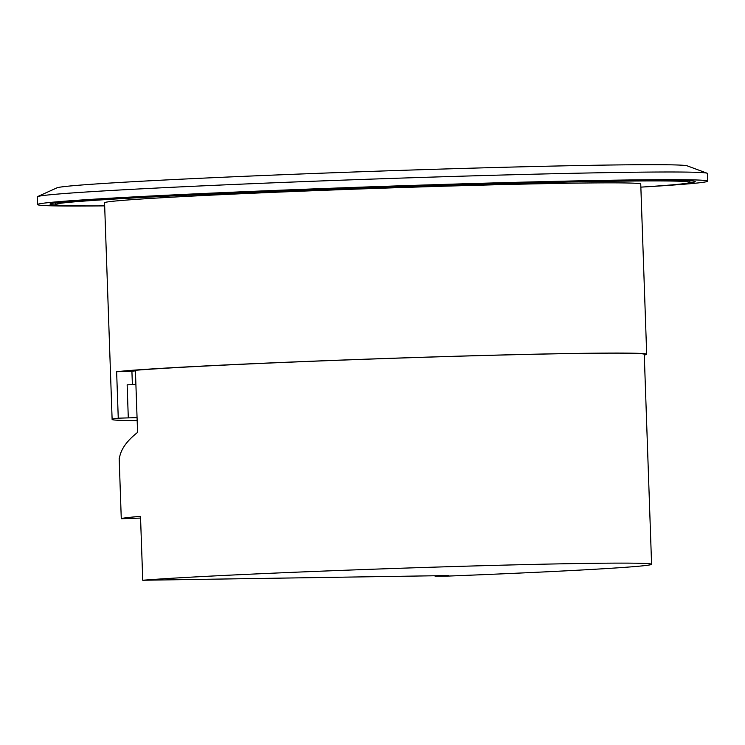 <?xml version="1.0" encoding="UTF-8"?>
<svg xmlns="http://www.w3.org/2000/svg" width="745" height="745" viewBox="0 0 745 745"><rect width="100%" height="100%" fill="white"/><g stroke="black" fill="none" stroke-linecap="round" stroke-linejoin="round"><path stroke-width="1.12" d="M121.277 518.743L119.172 458.436A264.233 4.815 178 0 1 119.489 458.268L119.479 457.979C120.783 449.412 126.762 440.928 137.415 432.547A264.233 4.815 -2 0 1 137.583 432.538L135.404 370.284A264.233 4.815 -2 0 1 430.573 357.06A264.233 4.815 -2 0 1 644.257 354.322L651.586 564.291A264.233 4.815 178 0 0 437.902 567.029A264.233 4.815 178 0 0 142.742 580.253L140.507 516.369A264.233 4.815 178 0 0 121.277 518.743L140.563 518.082M435.099 575.736L435.117 576.239L448.658 575.55L142.742 580.253M651.586 564.291A264.233 4.815 178 0 1 449.105 576.043L435.117 576.239M104.673 205.862A317.435 5.783 178 0 1 55.409 204.493A317.435 5.783 178 0 1 165.669 196.252A317.435 5.783 -2 0 1 504.812 183.54A317.435 5.783 -2 0 1 689.898 182.329A317.435 5.783 -2 0 1 640.858 187.135A335.325 6.109 178 0 0 707.75 181.156A335.325 6.109 178 0 0 626.601 180.001A335.325 6.109 -2 0 0 255.926 191.204A335.325 6.109 -2 0 0 37.52 204.558L37.25 196.894A335.325 6.109 -2 0 1 37.567 196.606A335.325 6.109 -2 0 1 262.65 183.251A335.325 6.109 -2 0 1 626.331 172.337A335.325 6.109 178 0 1 707.145 173.231A335.325 6.109 178 0 1 707.48 173.483L707.75 181.156M137.164 420.627A268.256 4.88 -2 0 1 112.123 419.444L104.561 202.77A268.256 4.88 178 0 1 197.742 195.814A268.256 4.88 -2 0 1 484.334 185.067A268.256 4.88 -2 0 1 640.747 184.052L646.688 354.257A268.256 4.88 -2 0 1 644.285 355.002M135.422 370.87A252.611 4.6 178 0 0 131.912 371.252L116.63 371.727A268.256 4.88 -2 0 1 203.683 366.028A268.256 4.88 -2 0 1 490.285 355.281A268.256 4.88 -2 0 1 646.688 354.257M131.912 371.252L132.387 384.662L127.144 384.82L128.298 417.88L118.259 418.187L116.63 371.727M132.387 384.662A252.611 4.6 -2 0 1 135.897 384.28M127.144 384.82L135.907 384.569M112.123 419.444A268.256 4.88 -2 0 1 118.259 418.187M128.298 417.88L137.061 417.628M687.29 183.168A322.799 5.876 178 0 0 695.243 181.584A322.799 5.876 178 0 0 617.121 180.486A322.799 5.876 -2 0 0 260.284 191.26A322.799 5.876 -2 0 0 50.027 204.121A322.799 5.876 -2 0 0 58.063 205.136M104.673 205.881A335.325 6.109 -2 0 1 37.52 204.558M37.567 196.606L56.937 187.852A315.647 5.746 -2 0 1 268.805 175.28A315.647 5.746 -2 0 1 611.151 165.008A315.647 5.746 178 0 1 687.216 165.846L707.145 173.231M689.898 182.329L689.842 180.709M55.409 204.493L55.353 202.864"/></g></svg>
